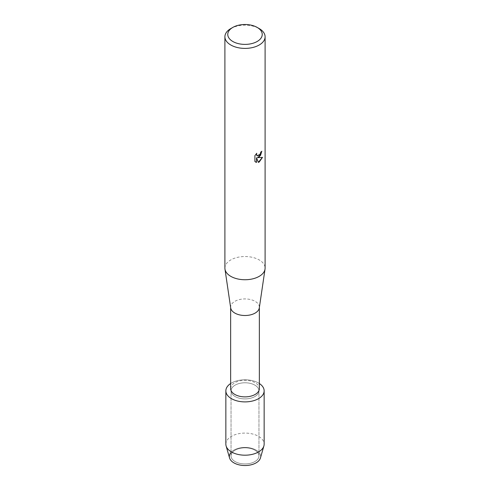 <?xml version="1.0" encoding="UTF-8"?>
<svg xmlns="http://www.w3.org/2000/svg" width="490" height="490" viewBox="0 0 490 490"><rect width="100%" height="100%" fill="white"/><g stroke="black" fill="none" stroke-linecap="round" stroke-linejoin="round"><path stroke-width="0.37" stroke-dasharray="2.45 1.84" d="M254.874 461.58A13.965 8.061 180 0 1 239.653 463.332A13.965 8.061 180 0 1 231.035 455.878A13.965 8.061 180 0 1 235.127 450.181A13.965 8.061 180 0 1 250.347 448.43A13.965 8.061 180 0 1 258.965 455.878A13.965 8.061 180 0 1 254.874 461.58A13.965 8.061 180 0 1 239.653 463.332A13.965 8.061 180 0 1 231.035 455.878A13.965 8.061 180 0 1 235.127 450.181A13.965 8.061 180 0 1 250.347 448.43A13.965 8.061 180 0 1 258.965 455.878A13.965 8.061 180 0 1 254.874 461.58M231.035 452.417A15.649 9.034 180 0 1 233.932 450.102A15.649 9.034 180 0 1 256.068 450.102A15.649 9.034 180 0 1 256.068 462.885M254.874 396.545A13.965 8.061 180 0 1 239.653 398.29A13.965 8.061 180 0 1 231.035 390.842A13.965 8.061 180 0 1 235.127 385.14A13.965 8.061 180 0 1 250.347 383.394A13.965 8.061 180 0 1 258.965 390.842A13.965 8.061 180 0 1 254.874 396.545A13.965 8.061 180 0 1 239.653 398.29A13.965 8.061 180 0 1 231.035 390.842A13.965 8.061 180 0 1 235.127 385.14A13.965 8.061 180 0 1 250.347 383.394A13.965 8.061 180 0 1 258.965 390.842A13.965 8.061 180 0 1 254.874 396.545M230.643 388.582A14.357 8.287 180 0 1 234.845 382.721A14.357 8.287 180 0 1 250.494 380.926A14.357 8.287 180 0 1 259.357 388.582M230.643 383.529A19.147 11.056 180 0 1 231.464 383.027A19.147 11.056 180 0 1 259.357 383.529A19.147 11.056 180 0 0 231.464 383.027A19.147 11.056 180 0 0 230.643 383.529M230.692 307.916A14.357 8.287 180 0 1 230.643 307.212A14.357 8.287 180 0 1 234.845 301.35A14.357 8.287 180 0 1 250.494 299.555A14.357 8.287 180 0 1 259.357 307.212A14.357 8.287 180 0 1 259.308 307.916M224.898 268.134A20.102 11.607 180 0 1 230.784 259.927A20.102 11.607 180 0 1 252.693 257.415A20.102 11.607 180 0 1 265.102 268.134M261.776 151.3L261.776 151.196A20.004 11.552 180 0 1 260.656 152.102L260.46 153.309L257.164 155.796M256.619 153.419L254.825 155.618L254.892 161.486M262.407 157.388L257.421 157.615M254.825 161.443L255.621 162.074M256.442 157.676L258.346 162.325M230.784 28.585A20.102 11.607 180 0 1 259.216 28.585M229.559 457.966A15.649 9.034 180 0 1 233.932 450.102A15.649 9.034 180 0 1 252.154 448.454A15.649 9.034 180 0 1 260.441 457.966M225.853 444.142A19.147 11.056 180 0 1 231.464 436.327A19.147 11.056 180 0 1 252.326 433.932A19.147 11.056 180 0 1 264.147 444.142M231.035 455.878L231.035 390.842L231.035 455.878M230.643 307.567L230.643 307.212M259.357 307.567L259.357 307.212M258.965 455.878L258.965 390.842L258.965 455.878"/><path stroke-width="0.73" d="M264.147 390.842A19.147 11.056 180 0 1 258.536 398.658A19.147 11.056 180 0 0 259.357 383.529A19.147 11.056 180 0 1 264.147 390.842L264.147 444.142A19.147 11.056 180 0 1 263.889 445.949L260.441 457.966A15.649 9.034 180 0 1 256.068 462.885A15.649 9.034 180 0 1 235.819 463.81A15.649 9.034 180 0 1 231.035 452.417M259.357 307.567L259.357 388.582A14.357 8.287 180 0 1 255.155 394.444A14.357 8.287 180 0 1 239.506 396.245A14.357 8.287 180 0 1 230.643 388.582L230.643 307.567M258.536 398.658A19.147 11.056 180 0 1 231.893 398.897A19.147 11.056 180 0 1 230.643 383.529A19.147 11.056 180 0 0 225.853 390.842A19.147 11.056 180 0 0 237.675 401.053A19.147 11.056 180 0 0 258.536 398.658M257.183 27.416L259.216 28.585A20.102 11.607 180 0 1 265.102 36.793L265.102 268.134A20.102 11.607 180 0 1 265.029 269.12L259.308 307.916A14.357 8.287 180 0 1 255.155 313.073A14.357 8.287 180 0 1 240.076 315.003A14.357 8.287 180 0 1 230.692 307.916L224.971 269.12A20.102 11.607 180 0 1 224.898 268.134L224.898 36.793A20.102 11.607 180 0 1 230.784 28.585L232.817 27.416A17.23 9.947 180 0 1 257.183 27.416A17.23 9.947 180 0 1 257.183 41.479A17.23 9.947 180 0 1 232.817 41.485A17.23 9.947 180 0 1 232.817 27.416L230.784 28.585M265.029 269.12A20.102 11.607 180 0 1 259.216 276.342A20.102 11.607 180 0 1 238.103 279.037A20.102 11.607 180 0 1 224.971 269.12M259.216 156.996L257.489 157.657L262.499 157.364L259.216 162.025L258.365 162.38L256.509 157.713L256.509 162.435L254.898 161.486L254.892 155.661L256.76 153.278L256.503 154.436L257.195 155.814L259.216 155.434L260.527 153.346L260.723 152.139A20.102 11.607 0 0 0 261.85 151.239L259.216 156.996M265.102 36.793A20.102 11.607 180 0 1 259.216 45A20.102 11.607 180 0 1 237.307 47.512A20.102 11.607 180 0 1 224.898 36.793M261.776 151.3L260.533 155.428L257.489 157.657M257.164 155.796L256.619 155.226L256.619 153.419M255.621 162.074L256.442 162.392L256.509 157.713M258.346 162.325L262.407 157.388M263.889 445.949A19.147 11.056 180 0 1 258.536 451.958A19.147 11.056 180 0 1 239.151 454.665A19.147 11.056 180 0 1 226.111 445.949A19.147 11.056 180 0 1 225.853 444.142L225.853 390.842M256.068 462.885A15.649 9.034 180 0 1 240.216 465.096A15.649 9.034 180 0 1 229.559 457.966L226.111 445.949"/></g></svg>
